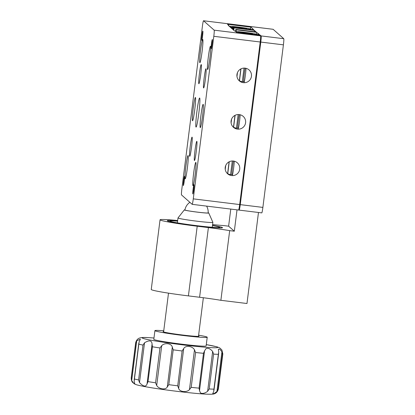<?xml version="1.0" encoding="UTF-8"?>
<svg xmlns="http://www.w3.org/2000/svg" width="415" height="415" viewBox="0 0 415 415"><rect width="100%" height="100%" fill="white"/><g stroke="black" fill="none" stroke-linecap="round" stroke-linejoin="round"><path stroke-width="0.62" d="M238.75 209.751L239.139 210.099A5.857 0.42 -83 0 0 239.159 210.109A5.857 0.42 -83 0 0 240.254 204.631L260.791 42.071A5.857 0.42 -83 0 0 261.144 35.929L256.574 32.334L236.275 29.839L235.798 29.418L256.102 31.914L254.39 30.399L234.091 27.909L233.614 27.489L253.918 29.984L250.51 26.529A5.857 0.42 -83 0 0 250.489 26.518A5.857 0.42 -83 0 0 250.318 26.804M258.431 35.016L258.597 33.677M257.85 34.943L258.016 33.61M256.501 34.201L256.574 32.334M236.068 31.483L236.275 29.839M235.549 31.405L235.798 29.418M254.229 31.68L254.39 30.399M233.79 30.29L234.091 27.909M233.313 29.87L233.614 27.489M252.336 29.787L252.47 28.708M273.091 29.299A5.857 0.42 97 0 1 273.112 29.294A5.857 0.42 97 0 1 273.127 29.304L283.767 38.704A5.857 0.42 97 0 1 283.409 44.846L260.791 42.071M240.254 204.631L262.877 207.407L283.409 44.846M262.877 207.407A5.857 0.42 97 0 1 261.782 212.885A5.857 0.42 97 0 1 261.761 212.874M231.554 175.555A7.325 7.294 131.5 0 0 237.323 162.81A7.325 7.294 131.5 0 0 225.817 165.305A7.325 7.294 131.5 0 0 231.554 175.555M227.078 173.252A7.325 7.294 131.5 0 0 232.602 174.487M243.294 82.663A7.325 7.294 131.5 0 0 249.057 69.922A7.325 7.294 131.5 0 0 237.551 72.412A7.325 7.294 131.5 0 0 243.294 82.663M238.817 80.36A7.325 7.294 131.5 0 0 244.336 81.599M237.422 129.112A7.325 7.294 131.5 0 0 243.19 116.366A7.325 7.294 131.5 0 0 231.684 118.861A7.325 7.294 131.5 0 0 237.422 129.112M232.945 126.808A7.325 7.294 131.5 0 0 238.469 128.043M202.064 51.735A11.719 0.835 -83 0 0 202.728 39.435A11.719 0.835 -83 0 0 200.544 50.391A11.719 0.835 -83 0 0 199.874 62.696A11.719 0.835 -83 0 0 202.064 51.735M194.728 109.793A11.719 0.835 -83 0 0 195.398 97.489A11.719 0.835 -83 0 0 193.208 108.45A11.719 0.835 -83 0 0 192.539 120.749A11.719 0.835 -83 0 0 194.728 109.793M187.393 167.852A11.719 0.835 -83 0 0 188.062 155.547A11.719 0.835 -83 0 0 185.873 166.508A11.719 0.835 -83 0 0 185.204 178.808A11.719 0.835 -83 0 0 187.393 167.852M209.808 58.582A11.719 0.835 -83 0 0 210.478 46.283A11.719 0.835 -83 0 0 208.288 57.239A11.719 0.835 -83 0 0 207.625 69.544A11.719 0.835 -83 0 0 209.808 58.582M202.473 116.641A11.719 0.835 -83 0 0 203.143 104.341A11.719 0.835 -83 0 0 200.953 115.297A11.719 0.835 -83 0 0 200.289 127.602A11.719 0.835 -83 0 0 202.473 116.641M195.143 174.699A11.719 0.835 -83 0 0 195.807 162.395A11.719 0.835 -83 0 0 193.623 173.356A11.719 0.835 -83 0 0 192.954 185.655A11.719 0.835 -83 0 0 195.143 174.699M212.345 39.524A4.689 0.337 -83 0 0 212.33 39.518A4.689 0.337 -83 0 0 211.437 44.016A4.689 0.337 -83 0 0 211.173 48.814A4.689 0.337 -83 0 0 211.188 48.825A4.689 0.337 -83 0 0 212.075 44.327A4.689 0.337 -83 0 0 212.345 39.524M202.847 31.13A4.689 0.337 -83 0 0 202.831 31.125A4.689 0.337 -83 0 0 201.944 35.623A4.689 0.337 -83 0 0 201.674 40.421A4.689 0.337 -83 0 0 201.69 40.431A4.689 0.337 -83 0 0 202.582 35.934A4.689 0.337 -83 0 0 202.847 31.13M184.514 176.276A4.689 0.337 -83 0 0 184.499 176.266A4.689 0.337 -83 0 0 183.606 180.764A4.689 0.337 -83 0 0 183.337 185.562A4.689 0.337 -83 0 0 183.352 185.572A4.689 0.337 -83 0 0 184.244 181.075A4.689 0.337 -83 0 0 184.514 176.276M194.007 184.67A4.689 0.337 -83 0 0 193.992 184.659A4.689 0.337 -83 0 0 193.105 189.157A4.689 0.337 -83 0 0 192.835 193.955A4.689 0.337 -83 0 0 192.851 193.966A4.689 0.337 -83 0 0 193.738 189.468A4.689 0.337 -83 0 0 194.007 184.67M201.259 64.584A9.67 0.69 -83 0 0 201.228 64.564A9.67 0.69 -83 0 0 199.397 73.844A9.67 0.69 -83 0 0 198.842 83.742A9.67 0.69 -83 0 0 198.873 83.757A9.67 0.69 -83 0 0 200.71 74.482A9.67 0.69 -83 0 0 201.259 64.584M206.011 68.776A9.67 0.69 -83 0 0 205.975 68.76A9.67 0.69 -83 0 0 204.144 78.041A9.67 0.69 -83 0 0 203.589 87.939A9.67 0.69 -83 0 0 203.62 87.954A9.67 0.69 -83 0 0 205.456 78.679A9.67 0.69 -83 0 0 206.011 68.776M196.84 141.349A9.67 0.69 -83 0 0 196.809 141.333A9.67 0.69 -83 0 0 194.977 150.609A9.67 0.69 -83 0 0 194.422 160.506A9.67 0.69 -83 0 0 194.453 160.522A9.67 0.69 -83 0 0 196.29 151.247A9.67 0.69 -83 0 0 196.84 141.349M192.093 137.152A9.67 0.69 -83 0 0 192.062 137.137A9.67 0.69 -83 0 0 190.226 146.412A9.67 0.69 -83 0 0 189.676 156.31A9.67 0.69 -83 0 0 189.707 156.325A9.67 0.69 -83 0 0 191.538 147.05A9.67 0.69 -83 0 0 192.093 137.152M199.677 98.033A14.649 1.048 -83 0 0 199.625 98.007A14.649 1.048 -83 0 0 196.845 112.06A14.649 1.048 -83 0 0 196.01 127.057A14.649 1.048 -83 0 0 196.056 127.083A14.649 1.048 -83 0 0 198.837 113.03A14.649 1.048 -83 0 0 199.677 98.033M249.887 26.451A5.857 0.42 97 0 1 249.908 26.446A5.857 0.42 97 0 1 249.929 26.456L250.686 27.125L227.487 24.277L228.893 25.523L228.312 25.45L234.615 31.021L235.196 31.094L236.602 32.339L259.806 35.187L260.563 35.856A5.857 0.42 97 0 1 260.21 41.998L213.808 36.302A5.857 0.42 -83 0 0 214.161 30.16L203.526 20.76A5.857 0.42 -83 0 0 203.506 20.75A5.857 0.42 -83 0 0 202.411 26.228L181.874 188.789A5.857 0.42 -83 0 0 181.521 194.931L192.155 204.33A5.857 0.42 -83 0 0 192.176 204.341A5.857 0.42 -83 0 0 193.271 198.863L213.808 36.302M193.271 198.863L239.673 204.559A5.857 0.42 97 0 1 238.578 210.037A5.857 0.42 97 0 1 238.558 210.026M250.613 28.998L250.686 27.125M228.841 25.917L228.893 25.523M239.673 204.559L260.21 41.998M212.496 225.366A27.831 1.359 -172.8 0 1 222.539 227.695A27.831 1.359 -172.8 0 1 196.731 225.802A27.831 1.359 -172.8 0 1 167.318 220.718A27.831 1.359 -172.8 0 1 177.62 220.956M258.478 212.48L246.977 303.515L220.879 300.31A29.294 1.432 7.2 0 0 199.594 297.264L188.405 295.89A35.151 1.717 -172.8 0 1 151.252 289.468L160.05 219.8A35.151 1.717 -172.8 0 1 177.677 220.526M220.879 300.31L229.677 230.641A29.294 1.432 7.2 0 0 208.397 227.596L197.208 226.222A35.151 1.717 -172.8 0 1 160.05 219.8M212.599 224.572A29.294 1.432 7.2 0 0 223.981 225.604L228.618 226.175L230.782 209.082M237.017 209.845L234.319 231.212L229.677 230.641M234.319 231.212L228.618 226.175M237.458 72.625L236.975 76.474M231.591 119.069L231.108 122.918M225.724 165.518L225.241 169.367M240.835 68.937L239.346 80.707M234.968 115.38L233.479 127.151M229.101 161.824L227.612 173.6M240.985 68.859L239.481 80.785M235.118 115.303L233.614 127.229M229.251 161.746L227.747 173.678M244.03 68.102L242.313 81.677M238.163 114.545L236.446 128.121M232.291 160.989L230.579 174.57M256.356 34.072L255.484 33.968M232.296 28.972A13.181 0.643 7.2 0 0 233.406 29.159M232.457 29.117L233.396 29.232M233.531 28.137A13.181 0.643 7.2 0 0 231.139 27.95M233.536 28.121L230.979 27.805M250.468 28.868L249.597 28.765M230.548 27.426A13.181 0.643 7.2 0 0 233.562 27.914L230.714 27.572M177.599 221.148A24.9 1.214 7.2 0 0 170.259 221.029A24.9 1.214 7.2 0 0 170.275 221.179A24.9 1.214 7.2 0 0 196.264 225.599A24.9 1.214 7.2 0 0 219.608 227.264A24.9 1.214 7.2 0 0 219.577 227.233A24.9 1.214 7.2 0 0 212.475 225.553M184.966 209.788A12.305 0.602 7.2 0 0 184.343 209.876L178.014 217.917A17.575 0.861 7.2 0 0 178.004 217.942A17.575 0.861 7.2 0 0 199.776 221.532A17.575 0.861 7.2 0 0 212.879 222.347A17.575 0.861 7.2 0 0 212.874 222.321L208.745 212.962A12.305 0.602 7.2 0 0 208.164 212.719M184.343 209.876A12.305 0.602 7.2 0 0 199.574 212.407A12.305 0.602 7.2 0 0 208.745 212.962M184.934 209.938A11.719 0.571 7.2 0 0 199.433 212.361A11.719 0.571 7.2 0 0 208.154 212.874M131.69 380.602L131.332 377.946L135.731 343.112L136.722 340.757L131.69 380.602L133.739 383.315L134.776 383.725L134.164 381.447L134.424 379.004A43.943 2.148 7.2 0 0 138.6 379.922L142.999 345.088L144.534 342.774L139.497 382.62C143.408 386.687 145.919 387.138 147.035 383.968L152.066 344.128C151.823 340.352 149.312 339.901 144.534 342.774M142.999 345.088A43.943 2.148 -172.8 0 1 138.823 344.17L139.196 341.602L140.405 339.174L136.722 340.757M152.066 344.128L152.419 346.779L148.02 381.613L147.035 383.968M156.694 385.488L155.578 382.801L159.977 347.967L161.726 345.643L156.694 385.488C158.867 389.203 165.704 390.162 167.271 386.982L172.303 347.137C171.603 343.371 164.76 342.411 161.726 345.643M172.303 347.137L173.2 349.835L168.801 384.669L167.271 386.982M178.663 388.44L177.713 385.81L182.112 350.976L183.695 348.595L178.663 388.44C179.576 391.942 186.553 392.735 189.448 389.675L194.479 349.829C192.446 345.944 185.474 345.15 183.695 348.595M194.479 349.829L195.595 352.517L191.196 387.356L189.448 389.675M199.522 390.681L199.076 388.139L203.48 353.305L204.554 350.836L199.522 390.681L200.481 392.964C202.468 393.882 204.849 393.337 207.625 391.324L212.656 351.484C210.462 348.849 208.278 347.863 206.094 348.522L204.554 350.836M212.656 351.484L213.606 354.114L209.207 388.948L207.625 391.324M163.749 330.781A26.363 1.287 7.2 0 0 158.904 330.454A26.363 1.287 7.2 0 0 154.909 330.631A26.363 1.287 7.2 0 0 173.761 334.262A26.363 1.287 7.2 0 0 203.231 337.421A26.363 1.287 7.2 0 0 207.22 337.239A26.363 1.287 7.2 0 0 198.624 335.185M154.909 330.631L153.809 339.34A26.363 1.287 7.2 0 0 172.661 342.972A26.363 1.287 7.2 0 0 202.126 346.126A26.363 1.287 7.2 0 0 206.12 345.949L207.22 337.239M198.531 335.927A18.125 0.887 -172.8 0 1 199.024 336.249A18.125 0.887 -172.8 0 1 196.305 336.332A18.125 0.887 -172.8 0 1 176.468 334.22A18.125 0.887 -172.8 0 1 163.095 331.71A18.125 0.887 -172.8 0 1 163.655 331.518M139.497 382.62L138.6 379.922M209.207 388.948A43.943 2.148 7.2 0 0 211.769 389.088A43.943 2.148 7.2 0 0 213.943 389.171L213.678 391.61L212.745 393.602L214.067 393.602L216.926 391.495L221.963 351.65L219.68 349.16L218.342 349.28L218.71 351.764L218.347 354.337A43.943 2.148 -172.8 0 1 216.168 354.254A43.943 2.148 -172.8 0 1 213.606 354.114M221.963 351.65L222.409 354.192L218.005 389.026L216.926 391.495M233.5 28.407A11.719 0.571 7.2 0 0 231.503 28.272M254.006 34.471A11.719 0.571 7.2 0 0 257.155 34.481A11.719 0.571 7.2 0 0 257.134 34.435A11.719 0.571 7.2 0 0 248.31 32.801A11.719 0.571 7.2 0 0 235.611 31.457M236.483 32.23A11.719 0.571 7.2 0 0 238.169 32.531M252.647 33.999L247.397 32.894L238.418 32.022L243.667 33.127L252.647 33.999M247.698 33.159L247.516 33.599M247.397 32.894L247.148 33.558M248.118 29.268A11.719 0.571 7.2 0 0 251.272 29.273A11.719 0.571 7.2 0 0 251.246 29.232A11.719 0.571 7.2 0 0 241.893 27.525A11.719 0.571 7.2 0 0 229.204 26.238M229.957 26.902A11.719 0.571 7.2 0 0 233.609 27.54M246.759 28.796L241.509 27.691L232.535 26.819L237.779 27.924L246.759 28.796M241.815 27.955L241.629 28.396M241.509 27.691L241.265 28.355M246.017 68.319A8.788 0.628 97 0 1 244.051 82.72M243.574 81.693A8.788 0.628 97 0 1 245.172 68.159M234.283 161.207A8.788 0.628 97 0 1 232.317 175.612M231.84 174.585A8.788 0.628 97 0 1 233.438 161.046M240.15 114.763A8.788 0.628 97 0 1 238.184 129.164M237.707 128.136A8.788 0.628 97 0 1 239.305 114.602M273.127 29.304L250.51 26.529M261.144 35.929L283.767 38.704M214.161 30.16L260.563 35.856M249.929 26.456L203.526 20.76M199.594 297.264L208.397 227.596M188.405 295.89L197.208 226.222M153.975 338.007A38.081 1.862 7.2 0 0 147.953 337.613A38.081 1.862 7.2 0 0 159.9 341.706A38.081 1.862 7.2 0 0 211.977 347.677A38.081 1.862 7.2 0 0 206.291 344.616L217.071 346.852L219.685 347.889L221.869 349.902L222.824 353.959A43.943 2.148 -172.8 0 1 222.409 354.192M135.731 343.112A43.943 2.148 -172.8 0 1 135.638 342.946C136.556 338.899 139.316 338.126 139.424 338.101L140.208 337.841C141.738 337.447 144.166 337.359 147.491 337.566L153.975 337.997M159.977 347.967A43.943 2.148 -172.8 0 1 152.419 346.779M182.112 350.976A43.943 2.148 -172.8 0 1 173.2 349.835M203.48 353.305A43.943 2.148 -172.8 0 1 195.595 352.517M191.196 387.356A43.943 2.148 7.2 0 0 199.076 388.139M168.801 384.669A43.943 2.148 7.2 0 0 177.713 385.81M148.02 381.613A43.943 2.148 7.2 0 0 155.578 382.801M218.005 389.026A43.943 2.148 7.2 0 0 218.425 388.793C217.507 392.839 214.742 393.612 214.638 393.638C214.124 394.172 211.432 394.349 206.571 394.167C193.935 393.653 160.875 389.607 145.219 386.676C137.116 385.11 135.938 384.705 134.372 383.849L132.655 382.448C132.847 382.599 131.13 381.354 131.233 377.78A43.943 2.148 7.2 0 0 131.332 377.946M213.943 389.171L218.347 354.337M138.823 344.17L134.424 379.004M273.112 29.294L250.489 26.518M261.782 212.885L239.159 210.109M238.578 210.037L192.176 204.341M249.908 26.446L203.506 20.75M170.259 221.029L169.579 221.558M219.608 227.264L220.137 227.944M163.598 331.948L168.5 293.146M177.381 222.86L178.004 217.942M198.474 336.352L203.355 297.737M212.257 227.264L212.879 222.347M208.148 212.931A11.719 11.719 0 0 0 206.587 206.11M189.883 202.323A11.719 11.719 0 0 0 184.924 209.995M218.684 353.072L213.964 390.427M218.425 388.793L222.824 353.959M131.233 377.78L135.638 342.946M134.159 380.036L138.833 343.034M257.108 34.855L257.155 34.481M251.22 29.652L251.272 29.273M254.815 84.696L255.396 84.769M257.02 67.261L257.596 67.329M243.081 177.589L243.662 177.662M245.286 160.149L245.862 160.221M248.948 131.145L249.529 131.213M251.153 113.705L251.729 113.777"/></g></svg>
